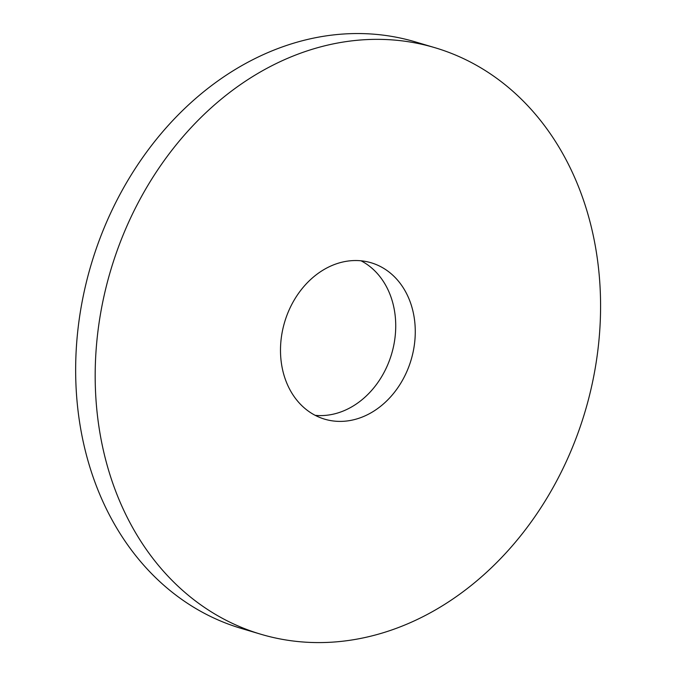 <?xml version="1.0" encoding="UTF-8"?>
<svg xmlns="http://www.w3.org/2000/svg" width="676" height="676" viewBox="0 0 676 676"><rect width="100%" height="100%" fill="white"/><g stroke="black" fill="none" stroke-linecap="round" stroke-linejoin="round"><path stroke-width="1.01" d="M471.755 62.741A305.915 247.484 106.5 0 0 434.947 47.709A305.915 247.484 106.5 0 0 110.627 270.535A305.915 247.484 106.5 0 0 260.818 634.232A305.915 247.484 106.5 0 0 577.388 434.693A305.915 247.484 106.5 0 0 471.755 62.741M380.918 266.775A81.576 65.994 106.5 0 0 371.099 262.761A81.576 65.994 106.5 0 0 284.613 322.182A81.576 65.994 106.5 0 0 324.666 419.171A81.576 65.994 106.5 0 0 409.09 365.961A81.576 65.994 106.5 0 0 380.918 266.775M434.947 47.709L415.41 41.904A305.915 247.484 106.5 0 0 91.099 264.73A305.915 247.484 106.5 0 0 241.29 628.427L260.818 634.232M315.177 415.334A81.576 65.994 106.5 0 0 391.548 354.165A81.576 65.994 106.5 0 0 361.381 260.97A81.576 65.994 106.5 0 0 361.052 260.801"/></g></svg>

